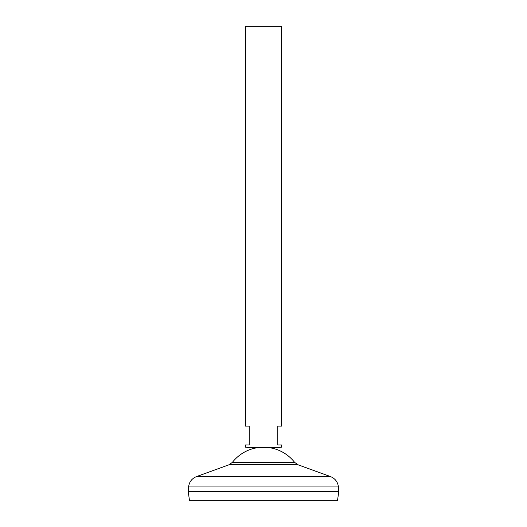 <?xml version="1.0" encoding="UTF-8"?>
<svg xmlns="http://www.w3.org/2000/svg" width="527" height="527" viewBox="0 0 527 527"><rect width="100%" height="100%" fill="white"/><g stroke="black" fill="none" stroke-linecap="round" stroke-linejoin="round"><path stroke-width="0.4" stroke-dasharray="2.63 1.98" d="M255.97 447.95L271.03 447.95M245.43 447.199L281.57 447.199M281.57 426.119L277.801 426.119L277.801 444.94L281.57 444.94M245.43 26.35L281.57 26.35M189.503 500.65L337.497 500.65M263.5 491.467L188.211 491.447L263.5 491.467M232.433 462.311L294.567 462.311M245.43 444.94L249.199 444.94L249.199 426.119L245.43 426.119M188.587 486.935L338.413 486.935M196.472 476.592L330.528 476.592M229.087 464.735L297.913 464.735"/><path stroke-width="0.79" d="M281.57 447.199L245.43 447.199L245.43 444.94L249.199 444.94L249.199 426.119L245.43 426.119L245.43 26.35L281.57 26.35L281.57 426.119L277.801 426.119L277.801 444.94L281.57 444.94L281.57 447.199L271.03 447.95L255.97 447.95A39.532 39.532 0 0 0 232.433 462.311L229.087 464.735L196.472 476.592C191.835 478.503 189.2 481.955 188.587 486.935L188.211 491.447L263.5 491.447L188.211 491.467L189.503 500.65L337.497 500.65L338.789 491.467L263.5 491.467L338.789 491.447L338.413 486.935L188.587 486.935M271.03 447.95A39.532 39.532 0 0 1 294.567 462.311L232.433 462.311M294.567 462.311L297.913 464.735L330.528 476.592L196.472 476.592M297.913 464.735L229.087 464.735M330.528 476.592C335.165 478.503 337.8 481.955 338.413 486.935M255.97 447.95L245.43 447.199"/></g></svg>
